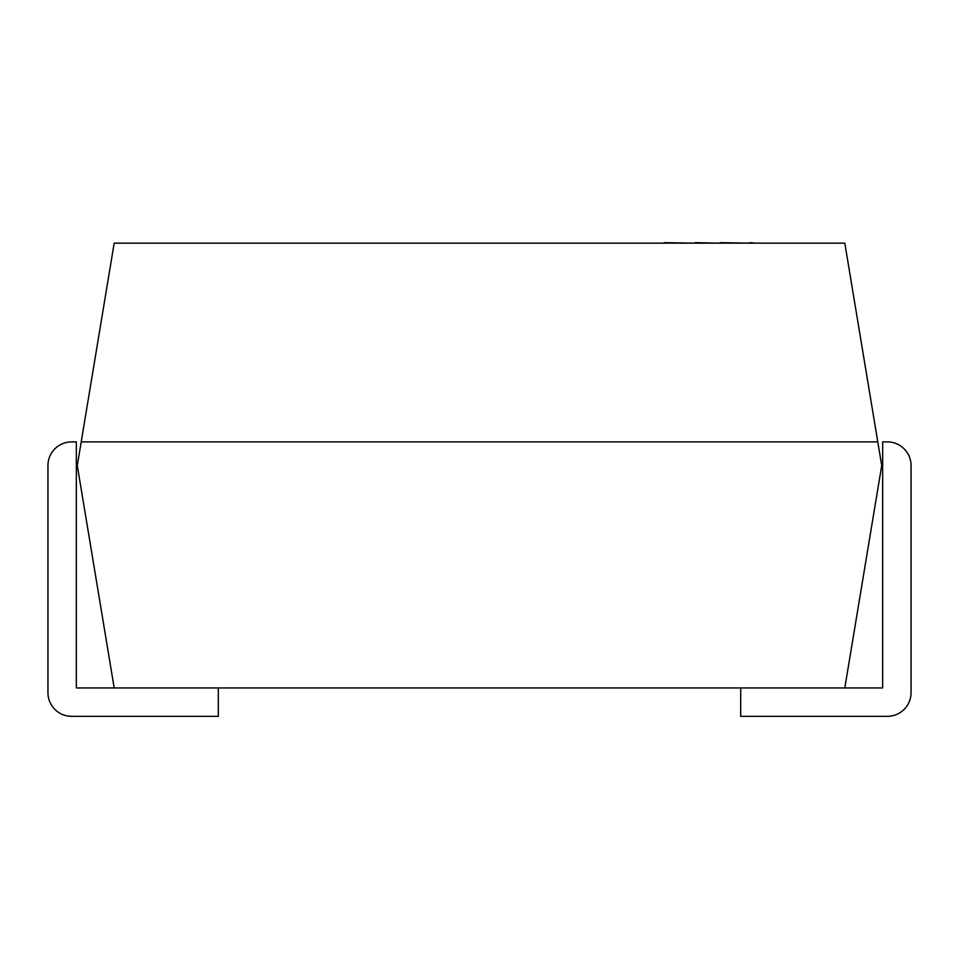 <?xml version="1.0" encoding="UTF-8"?>
<svg xmlns="http://www.w3.org/2000/svg" width="959" height="959" viewBox="0 0 959 959"><rect width="100%" height="100%" fill="white"/><g stroke="black" fill="none" stroke-linecap="round" stroke-linejoin="round"><path stroke-width="1.44" d="M114.193 687.939L844.807 687.939L881.717 465.547L844.807 243.142L114.193 243.142L77.283 465.547L114.193 687.939L76.336 687.939L76.336 441.883L71.613 441.883A23.663 23.663 0 0 0 47.95 465.547L47.95 692.674A23.663 23.663 0 0 0 71.613 716.337L218.304 716.337L218.304 687.939M877.785 441.883L81.215 441.883M844.807 687.939L882.664 687.939L882.664 441.883L887.387 441.883A23.663 23.663 0 0 1 911.05 465.547L911.05 692.674A23.663 23.663 0 0 1 887.387 716.337L740.696 716.337L740.696 687.939M203.584 243.142L664.191 243.142M664.191 242.663L694.999 243.142M694.999 242.663L720.065 243.142M720.065 242.663L749.674 243.142M749.674 242.663L755.668 243.142"/></g></svg>
